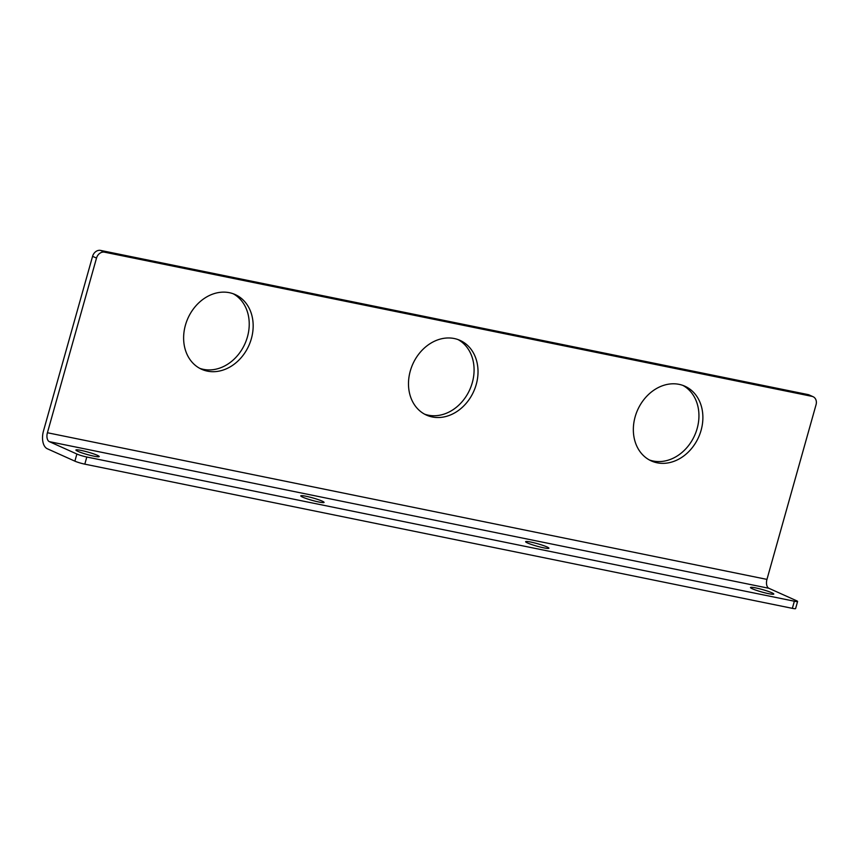 <?xml version="1.0" encoding="UTF-8"?>
<svg xmlns="http://www.w3.org/2000/svg" width="859" height="859" viewBox="0 0 859 859"><rect width="100%" height="100%" fill="white"/><g stroke="black" fill="none" stroke-linecap="round" stroke-linejoin="round"><path stroke-width="1.29" d="M813.108 396.718L809.178 394.947A7.441 6.067 114.2 0 0 808.126 394.603L100.578 250.409A7.441 6.067 114.2 0 0 92.579 256.315L43.476 430.982A14.893 8.483 -78.5 0 0 47.342 448.774L74.883 461.154A7.441 0.784 15.7 0 0 84.805 464.15L792.352 608.344A7.441 0.784 15.7 0 0 795.595 608.591L797.592 601.461A7.441 0.784 -164.3 0 1 794.36 601.214L86.813 457.02A7.441 0.784 -164.3 0 1 76.88 454.024L49.339 441.644A7.441 4.241 -78.5 0 1 47.417 432.743L96.509 258.087A7.441 6.067 -65.8 0 1 104.508 252.17L812.056 396.375A7.441 6.067 -65.8 0 1 813.108 396.718A7.441 6.067 -65.8 0 1 816.05 404.729L766.958 579.395A7.441 4.241 -78.5 0 0 768.88 588.286L796.422 600.677A7.441 0.784 -164.3 0 1 797.592 601.461M527.533 542.974A12.101 1.267 -164.3 0 1 525.633 541.685A12.101 1.267 -164.3 0 1 534.105 542.813A12.101 1.267 -164.3 0 1 547.022 546.947A12.101 1.267 -164.3 0 1 548.922 548.235A12.101 1.267 -164.3 0 1 540.451 547.097A12.101 1.267 -164.3 0 1 527.533 542.974M77.825 451.319A12.101 1.267 -164.3 0 1 75.914 450.03A12.101 1.267 -164.3 0 1 84.397 451.158A12.101 1.267 -164.3 0 1 97.314 455.291A12.101 1.267 -164.3 0 1 99.215 456.58A12.101 1.267 -164.3 0 1 90.743 455.453A12.101 1.267 -164.3 0 1 77.825 451.319M302.679 497.146A12.101 1.267 -164.3 0 1 300.779 495.858A12.101 1.267 -164.3 0 1 309.251 496.985A12.101 1.267 -164.3 0 1 322.168 501.119A12.101 1.267 -164.3 0 1 324.068 502.408A12.101 1.267 -164.3 0 1 315.597 501.269A12.101 1.267 -164.3 0 1 302.679 497.146M752.387 588.802A12.101 1.267 -164.3 0 1 750.487 587.513A12.101 1.267 -164.3 0 1 758.959 588.64A12.101 1.267 -164.3 0 1 771.876 592.774A12.101 1.267 -164.3 0 1 773.787 594.063A12.101 1.267 -164.3 0 1 765.305 592.925A12.101 1.267 -164.3 0 1 752.387 588.802M199.675 368.307A40.953 33.383 114.2 0 0 244.912 343.836A40.953 33.383 114.2 0 0 233.186 293.757M649.383 459.962A40.953 33.383 114.2 0 0 694.62 435.492A40.953 33.383 114.2 0 0 682.905 385.412M424.529 414.135A40.953 33.383 114.2 0 0 469.766 389.664A40.953 33.383 114.2 0 0 458.051 339.584M251.376 338.639A40.953 33.383 -65.8 0 1 201.607 369.273A40.953 33.383 -65.8 0 1 185.415 325.196A40.953 33.383 -65.8 0 1 235.194 294.562A40.953 33.383 -65.8 0 1 251.376 338.639M701.094 430.295A40.953 33.383 -65.8 0 1 651.315 460.929A40.953 33.383 -65.8 0 1 635.134 416.851A40.953 33.383 -65.8 0 1 684.902 386.217A40.953 33.383 -65.8 0 1 701.094 430.295M476.23 384.467A40.953 33.383 -65.8 0 1 426.461 415.101A40.953 33.383 -65.8 0 1 410.28 371.024A40.953 33.383 -65.8 0 1 460.048 340.389A40.953 33.383 -65.8 0 1 476.23 384.467M84.805 464.15L86.813 457.02M76.88 454.024L74.883 461.154M92.579 256.315L96.509 258.087M768.88 588.286L49.339 441.644M794.36 601.214L792.352 608.344M104.508 252.17L100.578 250.409M808.126 394.603L812.056 396.375M47.417 432.743L766.958 579.395"/></g></svg>

